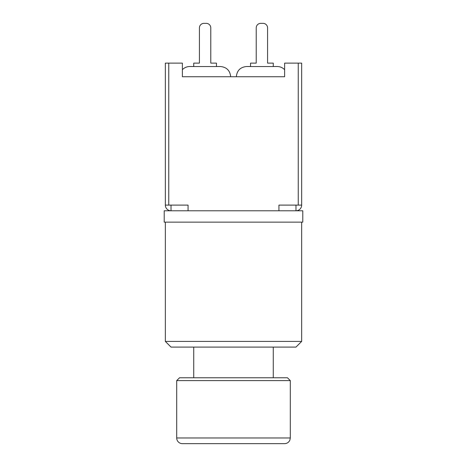<?xml version="1.0" encoding="UTF-8"?>
<svg xmlns="http://www.w3.org/2000/svg" width="467" height="467" viewBox="0 0 467 467"><rect width="100%" height="100%" fill="white"/><g stroke="black" fill="none" stroke-linecap="round" stroke-linejoin="round"><path stroke-width="0.7" d="M176.701 437.97A5.68 5.68 0 0 0 182.381 443.65L284.619 443.65C287.094 443.533 288.845 442.354 289.884 440.101L290.299 437.97L176.701 437.97L176.701 380.605L290.299 380.605L290.299 437.97M290.299 380.605L287.456 377.768L179.544 377.768L176.701 380.605M273.259 347.092L273.259 377.768M295.979 205.101L295.979 210.78L278.939 210.78L278.939 205.101L301.659 205.101A5.68 5.68 0 0 1 295.979 210.78L302.791 210.78L302.791 222.14L164.209 222.14L164.209 210.78L171.021 210.78A5.68 5.68 0 0 1 165.341 205.101L188.061 205.101L188.061 210.78L171.021 210.78L171.021 205.101M165.341 341.412L171.021 347.092L295.979 347.092L301.659 341.412L165.341 341.412L165.341 222.14M278.939 210.78L188.061 210.78M246.564 66.518C240.365 67.131 236.956 70.54 236.337 76.74C236.956 70.54 240.365 67.131 246.564 66.518L250.54 66.518M277.235 66.518C280.124 66.565 282.582 67.616 284.619 69.671C282.582 67.616 280.124 66.565 277.235 66.518L273.259 66.518M250.54 66.553L273.259 66.553L273.259 63.109L267.579 63.109L267.579 27.892A4.542 4.542 0 0 0 263.032 23.35L260.761 23.35A4.542 4.542 0 0 0 256.22 27.892L256.22 63.109L256.22 27.892L256.22 63.109L250.54 63.109L250.54 66.553M189.765 66.518C186.876 66.565 184.418 67.616 182.381 69.671C184.418 67.616 186.876 66.565 189.765 66.518L193.741 66.518M220.436 66.518C226.635 67.131 230.044 70.54 230.663 76.74C230.044 70.54 226.635 67.131 220.436 66.518L216.46 66.518M193.741 66.553L216.46 66.553L216.46 63.109L210.78 63.109L210.78 27.892A4.542 4.542 0 0 0 206.239 23.35L203.968 23.35A4.542 4.542 0 0 0 199.421 27.892L199.421 63.109L199.421 27.892L199.421 63.109L193.741 63.109L193.741 66.553M301.659 205.101L301.659 63.109L284.619 63.109L284.619 76.74L182.381 76.74L182.381 63.109L165.341 63.109L165.341 205.101M168.75 205.101L168.75 63.109M298.25 63.109L298.25 205.101M193.741 377.768L193.741 347.092M301.659 341.412L301.659 222.14"/></g></svg>
